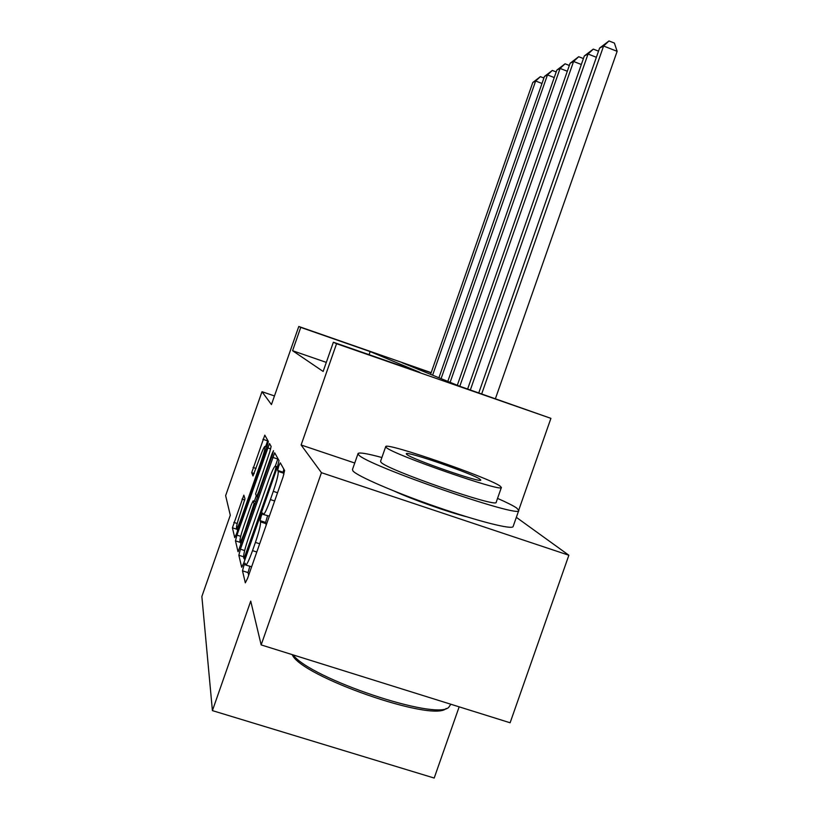 <?xml version="1.0" encoding="UTF-8"?>
<svg xmlns="http://www.w3.org/2000/svg" width="819" height="819" viewBox="0 0 819 819"><rect width="100%" height="100%" fill="white"/><g stroke="black" fill="none" stroke-linecap="round" stroke-linejoin="round"><path stroke-width="1.23" d="M243.652 566.308L242.506 570.833L245.321 582.821L247.573 578.368L283.067 476.945L284.613 470.546L280.303 462.837L278.716 466.124L277.661 470.403L278.184 471.406C278.573 473.873 276.935 480.518 273.28 491.339L270.403 499.58C266.881 509.326 264.517 514.291 263.308 514.475L262.694 513.022L261.179 516.226L260.084 520.628L260.524 521.877C260.78 524.703 259.08 531.541 255.415 542.403L252.528 550.634C249.099 560.155 246.816 564.946 245.669 565.028L245.116 563.216L243.652 566.308M249.826 566.359L248.034 572.604L248.689 575.184M283.824 469.123L283.169 472.235L283.722 473.239L278.184 471.406M267.537 515.857L265.602 522.43L266.073 523.679L260.524 521.877M394.379 491.165C412.192 499.406 447.573 511.947 466.687 516.779M243.837 495.157L232.412 527.805L234.736 537.653L236.599 533.619L266.963 446.836L268.345 441.461L264.803 435.155L251.699 472.696L252.989 475.962L259.869 457.575C262.438 450.389 264.158 446.652 265.008 446.375C265.387 447.686 264.179 452.497 261.374 460.8L241.472 517.68C238.943 524.713 237.295 528.316 236.507 528.47C236.169 526.945 237.438 521.959 240.295 513.503L244.973 498.74L243.837 495.157M326.32 362.387L292.588 350.716L300.747 327.385L298.781 326.484L431.173 372.655M261.159 644.911L321.447 472.686L568.867 555.241L510.114 722.778L261.159 644.911L250.737 601.115L212.408 710.616L201.863 596.488L230.293 515.243L225.635 495.638L261.998 391.707L271.447 404.586L298.781 326.484M354.74 463.011L301.116 444.993L321.447 472.686M301.116 444.993L336.568 343.704L333.364 342.24L419.819 372.358L370.157 351.586L300.747 327.385M292.588 350.716L323.136 371.457L333.364 342.24M240.417 549.191L238.851 555.262L241.666 567.27L243.796 562.981L277.528 466.584L279.023 460.544L274.672 452.794L240.417 549.191L244.646 550.552M238.012 551.648L235.473 540.847L236.957 535.124L269.492 443.529L271.14 446.468L269.738 452.016L255.6 493.939L256.572 496.519L258.589 492.188L272.031 453.798L273.485 450.665L272.502 454.668L238.155 551.699M274.467 395.946L261.998 391.707M212.408 710.616L434.193 778.05L459.162 706.838M431.101 372.84L402.18 362.756L459.613 386.22L550.911 418.355L336.568 343.704M518.765 510.053L550.911 418.355M568.867 555.241L516.339 517.332M369.072 354.678L370.157 351.586M245.813 565.079L251.638 566.758M266.114 525.378L266.073 523.679M263.421 514.506L269.349 516.144M283.845 474.549L283.722 473.239M277.938 458.609L275.317 466.093M244.594 558.906L244.861 559.95M244.001 558.671L274.949 471.468L276.003 467.239L275.368 466.113C274.16 466.421 271.857 471.304 268.448 480.763L248.689 537.244C245.188 547.553 243.509 554.207 243.632 557.186L244.001 558.671M241.011 544.655L240.458 542.454L235.473 540.847M240.489 541.85L240.458 542.454M254.34 501.259L256.275 495.751M243.908 525.818C240.888 534.746 239.578 540.038 239.967 541.687C240.806 541.564 242.557 537.807 245.209 530.436L254.074 503.521L253.132 500.859L251.157 505.108L243.908 525.818M267.782 440.468L265.643 446.58M237.203 528.695L237.551 530.896M495.413 398.689L617.137 51.331L603.593 46.018L599.6 48.075L478.777 392.895M481.695 393.908L603.593 46.018L608.988 40.95L614.393 43.069L617.137 51.331M599.6 48.075L608.988 40.95M446.212 708.445L446.16 708.466C433.282 722.655 300.491 676.218 292.229 654.627M293.038 654.883C310.258 678.521 436.66 720.935 448.751 707.288L450.819 704.227M381.889 457.514C367.496 453.624 359.561 452.262 358.087 453.439L358.62 454.76C364.783 464.629 522.512 519.389 518.775 510.401L516.656 508.015C513.278 505.712 506.91 502.508 497.542 498.392M357.995 453.736L352.477 469.482L352.948 470.956C357.197 476.095 394.86 492.444 436.629 506.91C478.429 521.427 512.551 529.985 513.114 526.535L518.775 510.401M501.382 487.448L499.999 485.995C488.001 477.313 386.517 442.24 385.739 446.529L386.281 447.471C392.229 454.279 503.716 492.997 501.382 487.448L496.191 502.262C498.28 508.486 386.793 469.819 381.07 462.325L380.569 461.281L385.688 446.683M479.995 479.217C472.911 473.822 406.419 450.819 406.275 453.726L406.705 454.391C411.271 459.009 481.92 483.517 480.773 480.088L479.995 479.217M470.352 389.957L588.042 54.023L584.336 55.938L467.639 389.015M596.375 57.279L588.042 54.023L593.304 49.12L598.515 51.157M584.336 55.938L593.304 49.12M459.797 386.281L573.576 61.476L570.116 63.258L457.309 385.278M581.336 64.496L573.576 61.476L578.695 56.716L583.415 58.559M570.116 63.258L578.695 56.716M450.122 382.34L560.083 68.427L556.848 70.096L447.809 381.398M567.321 71.243L560.083 68.427L565.069 63.8L569.348 65.469M556.848 70.096L565.069 63.8M441.083 378.644L547.471 74.928L544.44 76.484L438.912 377.764M554.238 77.549L547.471 74.928L552.323 70.434L556.203 71.939M544.44 76.484L552.323 70.434M432.606 375.184L535.646 81.02L532.8 82.484L430.579 374.355M541.994 83.466L535.646 81.02L540.386 76.648L543.908 78.01M532.8 82.484L540.386 76.648M248.034 572.604L242.506 570.833M283.169 472.235L277.661 470.403M265.602 522.43L260.084 520.628M256.797 552.016L252.528 550.634M259.674 543.785L255.415 542.403M274.652 500.982L270.403 499.58M277.539 492.751L273.28 491.339M277.774 459.049L272.563 457.309M243.581 556.787L238.851 555.262M246.273 555.906L245.485 555.661M275.727 471.724L274.949 471.468M277.16 467.629L276.003 467.239M277.426 466.881L275.471 466.226M240.694 536.332L236.957 535.124M270.71 448.914L267.506 447.839M259.295 492.414L258.589 492.188M272.717 454.023L272.031 453.798M245.905 530.671L245.209 530.436M253.286 509.582L252.58 509.357M255.272 503.91L254.074 503.521M255.999 501.842L253.163 500.911M242.096 517.884L241.472 517.68M262.008 461.015L261.374 460.8M254.248 473.536L251.699 472.696M256.06 468.448L253.061 467.454M267.639 440.868L262.919 439.281M237.162 529.35L232.412 527.805M237.223 523.495L233.845 522.389M244.809 499.999L241.994 499.078M245.157 559.09L244.062 558.732M277.457 466.81L275.368 466.113M257.729 496.898L256.572 496.519M241.84 542.291L240.059 541.717M256.009 501.801L253.132 500.859M238.206 529.023L236.578 528.49M266.902 447.01L265.008 446.375"/></g></svg>
